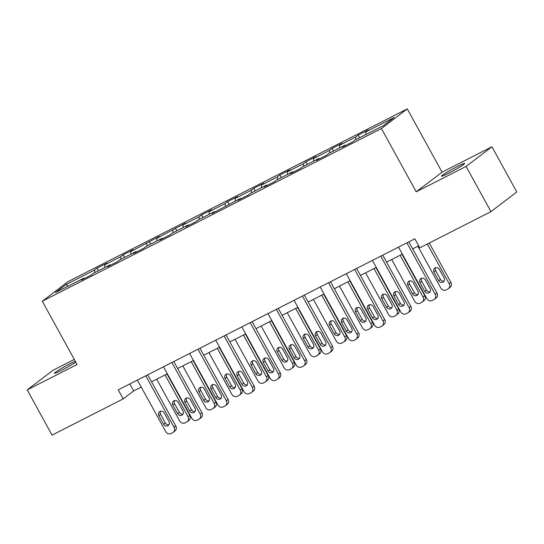 <?xml version="1.0" encoding="UTF-8"?>
<svg xmlns="http://www.w3.org/2000/svg" width="544" height="544" viewBox="0 0 544 544"><rect width="100%" height="100%" fill="white"/><g stroke="black" fill="none" stroke-linecap="round" stroke-linejoin="round"><path stroke-width="0.82" d="M75.269 361.216A13.24 0.904 -28.8 0 0 70.536 363.474A13.24 0.904 -28.8 0 0 54.468 373.252A13.24 0.904 -28.8 0 0 61.601 370.274A13.24 0.904 -28.8 0 0 75.779 362.134M448.61 173.21A13.24 0.904 -28.8 0 0 464.678 163.431A13.24 0.904 -28.8 0 0 457.552 166.41A13.24 0.904 -28.8 0 0 441.476 176.188A13.24 0.904 -28.8 0 0 448.61 173.21M74.297 359.441L53.047 370.26L27.2 389.905L52.054 435.112L123.196 398.888L133.674 390.925L141.236 387.076M407.272 108.888L68.136 281.574L42.289 301.22L381.426 128.534L407.272 108.888L442.061 172.176L416.221 191.821L466.099 166.423L491.946 146.778L442.061 172.176M491.946 146.778L516.8 191.984L490.953 211.63L466.099 166.423M84.388 278.508L83.885 278.127L81.335 280.065L91.378 274.951L93.928 273.013L109.997 264.833L107.447 266.771L117.49 261.657L120.04 259.719L136.109 251.532L133.559 253.47L143.602 248.356L146.152 246.418L162.221 238.238L159.671 240.176L169.714 235.062L172.264 233.124L188.333 224.937L185.783 226.875L195.826 221.762L198.376 219.824L214.452 211.643L211.902 213.581L240.564 198.349L238.014 200.287L248.057 195.174L250.607 193.236L266.676 185.048L264.126 186.986L274.169 181.873L276.719 179.935L292.788 171.754L290.238 173.692L300.281 168.579L302.831 166.641L318.9 158.46L316.35 160.398L326.393 155.278L328.943 153.34L345.012 145.16L342.462 147.098L352.505 141.984L355.055 140.046L383.513 125.555L394.135 117.484L365.677 131.974L368.227 130.036L358.183 135.15L359.598 137.734M83.885 278.127L55.427 292.618L66.048 284.546L94.5 270.055L97.05 268.117L98.471 270.701M358.183 135.15L355.633 137.088L339.565 145.275L342.115 143.337L332.071 148.451L329.521 150.389L313.453 158.569L316.003 156.631L305.959 161.745L303.409 163.683L287.334 171.863L289.884 169.932L279.84 175.046L277.29 176.984L261.222 185.164L263.772 183.226L253.728 188.34L251.178 190.278L235.11 198.458L237.66 196.52L227.616 201.634L225.066 203.572L208.998 211.759L211.548 209.821L201.504 214.934L198.954 216.872L182.886 225.053L185.436 223.115L156.774 238.347L159.324 236.409L130.655 251.648L133.205 249.71L123.162 254.823L120.612 256.761L104.543 264.942L107.093 263.004L97.05 268.117M490.953 211.63L419.812 247.853L414.841 238.809L118.225 389.844L123.196 398.888M110.5 265.214L109.997 264.833M104.543 264.942L104.863 267.444M120.612 256.761L120.931 259.264M136.619 251.913L136.109 251.532M130.655 251.648L130.975 254.15M146.73 243.46L147.043 245.963M162.731 238.619L162.221 238.238M156.774 238.347L157.087 240.849M172.842 230.166L173.155 232.669M188.843 225.325L188.333 224.937M182.886 225.053L183.199 227.555M198.954 216.872L199.267 219.375M214.955 212.024L214.452 211.643M208.998 211.759L209.311 214.261M225.066 203.572L225.386 206.074M241.067 198.73L240.564 198.349M235.11 198.458L235.43 200.96M251.178 190.278L251.498 192.78M267.179 185.429L266.676 185.048M261.222 185.164L261.542 187.666M277.29 176.984L277.61 179.486M293.298 172.135L292.788 171.754M287.334 171.863L287.654 174.366M303.409 163.683L303.722 166.185M319.41 158.841L318.9 158.46M313.453 158.569L313.766 161.072M329.521 150.389L329.834 152.891M345.522 145.54L345.012 145.16M339.565 145.275L339.878 147.778M355.633 137.088L355.946 139.59M365.677 131.974L365.99 134.477M27.2 389.905L77.085 364.507L42.289 301.22M416.221 191.821L381.426 128.534M151.538 381.827L167.348 373.776M177.65 368.533L193.46 360.482M203.762 355.232L219.572 347.188M229.881 341.938L245.684 333.887M255.993 328.644L271.803 320.593M282.105 315.343L297.915 307.292M308.217 302.049L324.027 293.998M334.329 288.748L350.139 280.704M360.441 275.454L376.251 267.403M386.553 262.16L402.363 254.109M412.672 248.86L418.683 245.8M66.048 284.546L68.15 286.137M94.5 270.055L94.819 272.558M129.832 383.935L133.674 390.925M332.071 148.451L333.486 151.028M305.959 161.745L307.374 164.329M279.84 175.046L281.262 177.623M253.728 188.34L255.15 190.917M227.616 201.634L229.038 204.218M201.504 214.934L202.926 217.512M175.392 228.228L176.807 230.812M149.28 241.529L150.695 244.106M123.162 254.823L124.583 257.4M406.892 242.855L435.193 294.345A4.134 3.747 -127.2 0 1 434.35 299.343A4.134 3.747 -127.2 0 1 433.84 299.662L432.16 300.512A4.134 3.747 -127.2 0 1 426.829 298.602L398.521 247.119M434.35 299.343L436.098 298.01A4.134 3.747 52.8 0 0 436.941 293.012L408.83 241.876M430.114 288.599A3.312 2.999 52.8 0 1 424.755 291.326L419.982 282.649A3.312 2.999 52.8 0 1 425.34 279.922L430.114 288.599M430.168 291.754A3.312 2.999 52.8 0 1 426.503 290L421.729 281.323A3.312 2.999 52.8 0 1 421.668 278.168M427.339 244.018L449.167 283.723A4.134 3.747 -127.2 0 1 448.324 288.721A4.134 3.747 -127.2 0 1 447.807 289.048L446.134 289.898A4.134 3.747 -127.2 0 1 440.796 287.987L417.84 246.228M429.277 243.032L450.915 282.397A4.134 3.747 52.8 0 1 450.072 287.395L448.324 288.721M435.642 267.553A3.312 2.999 -127.2 0 0 435.703 270.701L440.47 279.385A3.312 2.999 -127.2 0 0 444.142 281.132M444.081 277.984L439.307 269.3A3.312 2.999 -127.2 0 0 433.956 272.027L438.722 280.711A3.312 2.999 -127.2 0 0 444.081 277.984M380.78 256.156L409.081 307.639A4.134 3.747 -127.2 0 1 408.238 312.637A4.134 3.747 -127.2 0 1 407.721 312.963L406.048 313.813A4.134 3.747 -127.2 0 1 400.71 311.902L372.409 260.42M408.238 312.637L409.986 311.311A4.134 3.747 52.8 0 0 410.829 306.313L382.718 255.17M403.995 301.893A3.312 2.999 52.8 0 1 398.643 304.626L393.87 295.943A3.312 2.999 52.8 0 1 399.228 293.216L403.995 301.893M404.056 305.048A3.312 2.999 52.8 0 1 400.391 303.294L395.617 294.617A3.312 2.999 52.8 0 1 395.556 291.462M354.668 269.45L382.969 320.933A4.134 3.747 -127.2 0 1 382.126 325.931A4.134 3.747 -127.2 0 1 381.609 326.257L379.936 327.107A4.134 3.747 -127.2 0 1 374.598 325.196L346.297 273.714M382.126 325.931L383.874 324.605A4.134 3.747 52.8 0 0 384.717 319.607L356.599 268.464M377.883 315.194A3.312 2.999 52.8 0 1 372.531 317.92L367.758 309.244A3.312 2.999 52.8 0 1 373.116 306.51L377.883 315.194M377.944 318.342A3.312 2.999 52.8 0 1 374.272 316.594L369.505 307.911A3.312 2.999 52.8 0 1 369.444 304.762M400.098 255.265L423.055 297.017A4.134 3.747 -127.2 0 1 422.212 302.022A4.134 3.747 -127.2 0 1 421.695 302.342L420.022 303.192A4.134 3.747 -127.2 0 1 414.684 301.281L391.728 259.522M402.03 254.279L424.803 295.691A4.134 3.747 52.8 0 1 423.953 300.689L422.212 302.022M409.53 280.847A3.312 2.999 -127.2 0 0 409.584 283.995L414.358 292.679A3.312 2.999 -127.2 0 0 418.03 294.433M417.969 291.278L413.195 282.601A3.312 2.999 -127.2 0 0 407.844 285.328L412.61 294.005A3.312 2.999 -127.2 0 0 417.969 291.278M373.986 268.559L396.943 310.318A4.134 3.747 -127.2 0 1 396.093 315.316A4.134 3.747 -127.2 0 1 395.583 315.636L393.91 316.492A4.134 3.747 -127.2 0 1 388.572 314.582L365.616 272.823M375.918 267.573L398.691 308.992A4.134 3.747 52.8 0 1 397.841 313.99L396.093 315.316M383.418 294.141A3.312 2.999 -127.2 0 0 383.472 297.296L388.246 305.973A3.312 2.999 -127.2 0 0 391.911 307.727M391.857 304.572L387.083 295.895A3.312 2.999 -127.2 0 0 381.725 298.622L386.498 307.299A3.312 2.999 -127.2 0 0 391.857 304.572M328.556 282.751L356.857 334.234A4.134 3.747 -127.2 0 1 356.014 339.232A4.134 3.747 -127.2 0 1 355.497 339.551L353.824 340.408A4.134 3.747 -127.2 0 1 348.486 338.49L320.185 287.008M356.014 339.232L357.762 337.906A4.134 3.747 52.8 0 0 358.605 332.908L330.487 281.765M351.771 328.488A3.312 2.999 52.8 0 1 346.412 331.214L341.646 322.538A3.312 2.999 52.8 0 1 346.997 319.811L351.771 328.488M351.832 331.643A3.312 2.999 52.8 0 1 348.16 329.888L343.393 321.212A3.312 2.999 52.8 0 1 343.332 318.056M302.444 296.045L330.745 347.528A4.134 3.747 -127.2 0 1 329.902 352.526A4.134 3.747 -127.2 0 1 329.385 352.852L327.712 353.702A4.134 3.747 -127.2 0 1 322.374 351.791L294.073 300.308M329.902 352.526L331.643 351.2A4.134 3.747 52.8 0 0 332.493 346.202L304.375 295.059M325.659 341.788A3.312 2.999 52.8 0 1 320.3 344.515L315.534 335.832A3.312 2.999 52.8 0 1 320.885 333.105L325.659 341.788M325.72 344.937A3.312 2.999 52.8 0 1 322.048 343.189L317.274 334.506A3.312 2.999 52.8 0 1 317.22 331.357M276.325 309.339L304.633 360.828A4.134 3.747 -127.2 0 1 303.783 365.826A4.134 3.747 -127.2 0 1 303.273 366.146L301.6 366.996A4.134 3.747 -127.2 0 1 296.262 365.085L267.961 313.602M303.783 365.826L305.531 364.494A4.134 3.747 52.8 0 0 306.374 359.496L278.263 308.36M299.547 355.082A3.312 2.999 52.8 0 1 294.188 357.809L289.415 349.132A3.312 2.999 52.8 0 1 294.773 346.406L299.547 355.082M299.601 358.238A3.312 2.999 52.8 0 1 295.936 356.483L291.162 347.8A3.312 2.999 52.8 0 1 291.108 344.651M347.874 281.853L370.831 323.612A4.134 3.747 -127.2 0 1 369.981 328.61A4.134 3.747 -127.2 0 1 369.471 328.936L367.792 329.786A4.134 3.747 -127.2 0 1 362.46 327.876L339.504 286.117M349.806 280.874L372.572 322.286A4.134 3.747 52.8 0 1 371.729 327.284L369.981 328.61M357.299 307.442A3.312 2.999 -127.2 0 0 357.36 310.59L362.134 319.274A3.312 2.999 -127.2 0 0 365.799 321.021M365.745 317.873L360.971 309.189A3.312 2.999 -127.2 0 0 355.613 311.916L360.386 320.6A3.312 2.999 -127.2 0 0 365.745 317.873M321.756 295.154L344.712 336.913A4.134 3.747 -127.2 0 1 343.869 341.911A4.134 3.747 -127.2 0 1 343.352 342.23L341.68 343.087A4.134 3.747 -127.2 0 1 336.348 341.17L313.392 299.411M323.694 294.168L346.46 335.58A4.134 3.747 52.8 0 1 345.617 340.578L343.869 341.911M331.187 320.736A3.312 2.999 -127.2 0 0 331.248 323.891L336.022 332.568A3.312 2.999 -127.2 0 0 339.687 334.322M339.633 331.167L334.859 322.49A3.312 2.999 -127.2 0 0 329.501 325.217L334.274 333.894A3.312 2.999 -127.2 0 0 339.633 331.167M295.644 308.448L318.6 350.207A4.134 3.747 -127.2 0 1 317.757 355.205A4.134 3.747 -127.2 0 1 317.24 355.531L315.568 356.381A4.134 3.747 -127.2 0 1 310.23 354.47L287.273 312.712M297.582 307.462L320.348 348.881A4.134 3.747 52.8 0 1 319.505 353.879L317.757 355.205M305.075 334.03A3.312 2.999 -127.2 0 0 305.136 337.185L309.903 345.862A3.312 2.999 -127.2 0 0 313.575 347.616M313.514 344.468L308.747 335.784A3.312 2.999 -127.2 0 0 303.389 338.511L308.162 347.194A3.312 2.999 -127.2 0 0 313.514 344.468M250.213 322.64L278.521 374.122A4.134 3.747 -127.2 0 1 277.671 379.12A4.134 3.747 -127.2 0 1 277.161 379.44L275.482 380.297A4.134 3.747 -127.2 0 1 270.15 378.386L241.842 326.896M277.671 379.12L279.419 377.794A4.134 3.747 52.8 0 0 280.262 372.796L252.151 321.654M273.435 368.376A3.312 2.999 52.8 0 1 268.076 371.103L263.303 362.426A3.312 2.999 52.8 0 1 268.661 359.7L273.435 368.376M273.489 371.532A3.312 2.999 52.8 0 1 269.824 369.777L265.05 361.1A3.312 2.999 52.8 0 1 264.989 357.945M269.532 321.749L292.488 363.501A4.134 3.747 -127.2 0 1 291.645 368.499A4.134 3.747 -127.2 0 1 291.128 368.825L289.456 369.675A4.134 3.747 -127.2 0 1 284.118 367.764L261.161 326.006M271.47 320.763L294.236 362.175A4.134 3.747 52.8 0 1 293.393 367.173L291.645 368.499M278.963 347.33A3.312 2.999 -127.2 0 0 279.024 350.479L283.791 359.162A3.312 2.999 -127.2 0 0 287.463 360.91M287.402 357.762L282.635 349.078A3.312 2.999 -127.2 0 0 277.277 351.812L282.05 360.488A3.312 2.999 -127.2 0 0 287.402 357.762M224.101 335.934L252.402 387.416A4.134 3.747 -127.2 0 1 251.559 392.414A4.134 3.747 -127.2 0 1 251.042 392.741L249.37 393.591A4.134 3.747 -127.2 0 1 244.038 391.68L215.73 340.197M251.559 392.414L253.307 391.088A4.134 3.747 52.8 0 0 254.15 386.09L226.039 334.948M247.323 381.677A3.312 2.999 52.8 0 1 241.964 384.404L237.191 375.72A3.312 2.999 52.8 0 1 242.549 372.994L247.323 381.677M247.377 384.826A3.312 2.999 52.8 0 1 243.712 383.078L238.938 374.394A3.312 2.999 52.8 0 1 238.877 371.246M243.42 335.043L266.376 376.802A4.134 3.747 -127.2 0 1 265.533 381.8A4.134 3.747 -127.2 0 1 265.016 382.119L263.344 382.976A4.134 3.747 -127.2 0 1 258.006 381.065L235.049 339.306M245.351 334.057L268.124 375.476A4.134 3.747 52.8 0 1 267.281 380.474L265.533 381.8M252.851 360.624A3.312 2.999 -127.2 0 0 252.906 363.78L257.679 372.456A3.312 2.999 -127.2 0 0 261.351 374.211M261.29 371.056L256.516 362.379A3.312 2.999 -127.2 0 0 251.165 365.106L255.932 373.782A3.312 2.999 -127.2 0 0 261.29 371.056M197.989 349.234L226.29 400.717A4.134 3.747 -127.2 0 1 225.447 405.715A4.134 3.747 -127.2 0 1 224.93 406.035L223.258 406.892A4.134 3.747 -127.2 0 1 217.92 404.974L189.618 353.491M225.447 405.715L227.195 404.389A4.134 3.747 52.8 0 0 228.038 399.384L199.92 348.248M221.204 394.971A3.312 2.999 52.8 0 1 215.852 397.698L211.079 389.021A3.312 2.999 52.8 0 1 216.437 386.294L221.204 394.971M221.265 398.126A3.312 2.999 52.8 0 1 217.593 396.372L212.826 387.695A3.312 2.999 52.8 0 1 212.765 384.54M217.308 348.337L240.264 390.096A4.134 3.747 -127.2 0 1 239.421 395.094A4.134 3.747 -127.2 0 1 238.904 395.42L237.232 396.27A4.134 3.747 -127.2 0 1 231.894 394.359L208.937 352.6M219.239 347.351L242.012 388.77A4.134 3.747 52.8 0 1 241.162 393.768L239.421 395.094M226.739 373.925A3.312 2.999 -127.2 0 0 226.794 377.074L231.567 385.757A3.312 2.999 -127.2 0 0 235.239 387.505M235.178 384.356L230.404 375.673A3.312 2.999 -127.2 0 0 225.046 378.4L229.82 387.083A3.312 2.999 -127.2 0 0 235.178 384.356M171.877 362.528L200.178 414.011A4.134 3.747 -127.2 0 1 199.335 419.009A4.134 3.747 -127.2 0 1 198.818 419.336L197.146 420.186A4.134 3.747 -127.2 0 1 191.808 418.275L163.506 366.792M199.335 419.009L201.083 417.683A4.134 3.747 52.8 0 0 201.926 412.685L173.808 361.542M195.092 408.272A3.312 2.999 52.8 0 1 189.734 410.999L184.967 402.315A3.312 2.999 52.8 0 1 190.318 399.588L195.092 408.272M195.153 411.42A3.312 2.999 52.8 0 1 191.481 409.666L186.714 400.989A3.312 2.999 52.8 0 1 186.653 397.834M191.196 361.638L214.152 403.396A4.134 3.747 -127.2 0 1 213.302 408.394A4.134 3.747 -127.2 0 1 212.792 408.714L211.113 409.564A4.134 3.747 -127.2 0 1 205.782 407.653L182.825 365.894M193.127 360.652L215.893 402.064A4.134 3.747 52.8 0 1 215.05 407.062L213.302 408.394M200.627 387.219A3.312 2.999 -127.2 0 0 200.682 390.374L205.455 399.051A3.312 2.999 -127.2 0 0 209.12 400.806M209.066 397.65L204.292 388.974A3.312 2.999 -127.2 0 0 198.934 391.7L203.708 400.377A3.312 2.999 -127.2 0 0 209.066 397.65M145.765 375.822L174.066 427.305A4.134 3.747 -127.2 0 1 173.223 432.303A4.134 3.747 -127.2 0 1 172.706 432.63L171.034 433.48A4.134 3.747 -127.2 0 1 165.696 431.569L137.394 380.086M173.223 432.303L174.964 430.977A4.134 3.747 52.8 0 0 175.814 425.979L147.696 374.836M168.98 421.566A3.312 2.999 52.8 0 1 163.622 424.293L158.855 415.616A3.312 2.999 52.8 0 1 164.206 412.882L168.98 421.566M169.041 424.714A3.312 2.999 52.8 0 1 165.369 422.967L160.596 414.283A3.312 2.999 52.8 0 1 160.541 411.135M165.077 374.932L188.034 416.69A4.134 3.747 -127.2 0 1 187.19 421.688A4.134 3.747 -127.2 0 1 186.68 422.008L185.001 422.865A4.134 3.747 -127.2 0 1 179.67 420.954L156.713 379.195M167.015 373.946L189.781 415.364A4.134 3.747 52.8 0 1 188.938 420.362L187.19 421.688M174.508 400.513A3.312 2.999 -127.2 0 0 174.57 403.668L179.343 412.345A3.312 2.999 -127.2 0 0 183.008 414.1M182.954 410.944L178.18 402.268A3.312 2.999 -127.2 0 0 172.822 404.994L177.596 413.678A3.312 2.999 -127.2 0 0 182.954 410.944M436.941 293.012L435.193 294.345M424.755 291.326L426.503 290M419.982 282.649L421.729 281.323M449.167 283.723L450.915 282.397M440.47 279.385L438.722 280.711M435.703 270.701L433.956 272.027M410.829 306.313L409.081 307.639M398.643 304.626L400.391 303.294M393.87 295.943L395.617 294.617M384.717 319.607L382.969 320.933M372.531 317.92L374.272 316.594M367.758 309.244L369.505 307.911M423.055 297.017L424.803 295.691M414.358 292.679L412.61 294.005M409.584 283.995L407.844 285.328M396.943 310.318L398.691 308.992M388.246 305.973L386.498 307.299M383.472 297.296L381.725 298.622M358.605 332.908L356.857 334.234M346.412 331.214L348.16 329.888M341.646 322.538L343.393 321.212M332.493 346.202L330.745 347.528M320.3 344.515L322.048 343.189M315.534 335.832L317.274 334.506M306.374 359.496L304.633 360.828M294.188 357.809L295.936 356.483M289.415 349.132L291.162 347.8M370.831 323.612L372.572 322.286M362.134 319.274L360.386 320.6M357.36 310.59L355.613 311.916M344.712 336.913L346.46 335.58M336.022 332.568L334.274 333.894M331.248 323.891L329.501 325.217M318.6 350.207L320.348 348.881M309.903 345.862L308.162 347.194M305.136 337.185L303.389 338.511M280.262 372.796L278.521 374.122M268.076 371.103L269.824 369.777M263.303 362.426L265.05 361.1M292.488 363.501L294.236 362.175M283.791 359.162L282.05 360.488M279.024 350.479L277.277 351.812M254.15 386.09L252.402 387.416M241.964 384.404L243.712 383.078M237.191 375.72L238.938 374.394M266.376 376.802L268.124 375.476M257.679 372.456L255.932 373.782M252.906 363.78L251.165 365.106M228.038 399.384L226.29 400.717M215.852 397.698L217.593 396.372M211.079 389.021L212.826 387.695M240.264 390.096L242.012 388.77M231.567 385.757L229.82 387.083M226.794 377.074L225.046 378.4M201.926 412.685L200.178 414.011M189.734 410.999L191.481 409.666M184.967 402.315L186.714 400.989M214.152 403.396L215.893 402.064M205.455 399.051L203.708 400.377M200.682 390.374L198.934 391.7M175.814 425.979L174.066 427.305M163.622 424.293L165.369 422.967M158.855 415.616L160.596 414.283M188.034 416.69L189.781 415.364M179.343 412.345L177.596 413.678M174.57 403.668L172.822 404.994"/></g></svg>
